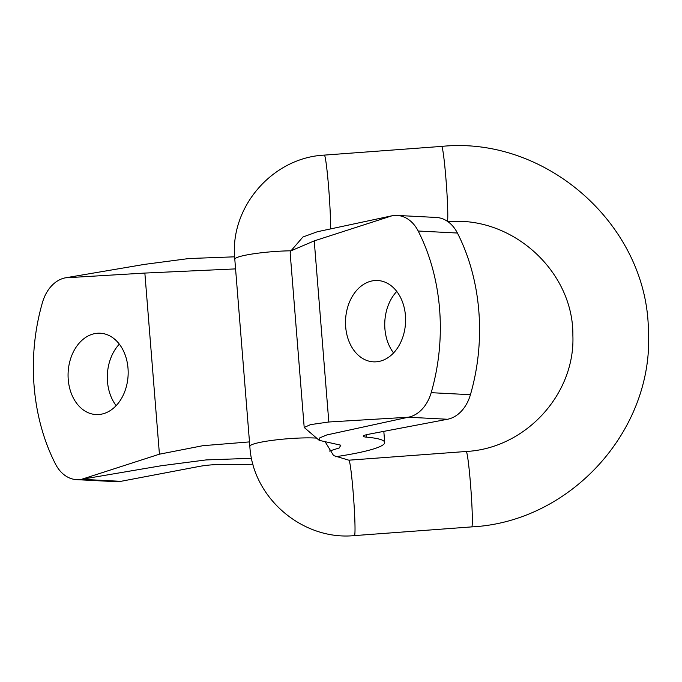 <?xml version="1.0" encoding="UTF-8"?>
<svg xmlns="http://www.w3.org/2000/svg" width="682" height="682" viewBox="0 0 682 682"><rect width="100%" height="100%" fill="white"/><g stroke="black" fill="none" stroke-linecap="round" stroke-linejoin="round"><path stroke-width="1.02" d="M249.493 441.902L202.912 445.687L159.426 454.186L81.618 479.301L120.859 481.33L199.494 466.386A17.451 2.089 -4.6 0 1 222.494 464.502A98.881 11.833 175.4 0 0 252.988 464.203M335.288 456.787A98.881 11.833 175.4 0 0 384.708 442.465A98.881 11.833 175.4 0 0 366.473 437.145A17.451 2.089 -4.6 0 1 363.259 436.207A17.451 2.089 -4.6 0 1 368.877 434.204L447.511 419.26L408.271 417.231L328.818 421.996L310.515 424.622L304.206 427.469L319.227 440.359L340.821 445.201L339.227 447.963L329.244 451.109M345.672 326.857A40.715 30.017 93 0 1 377.649 280.515A40.715 30.017 93 0 1 405.432 315.502A40.715 30.017 93 0 1 373.455 361.844A40.715 30.017 93 0 1 345.672 326.857M319.227 440.359L319.858 437.827L326.78 434.954L408.271 417.231A37.808 27.877 -87 0 0 431.186 392.679L470.427 394.699A174.498 128.651 -87 0 0 457.417 233.039L418.177 231.01A174.498 128.651 93 0 1 431.186 392.679M418.177 231.01A37.808 27.877 -87 0 0 397.018 215.427A37.808 27.877 -87 0 0 392.056 215.768L314.24 240.891L328.818 421.996M304.198 427.469L290.148 252.809L290.975 250.831L314.24 240.891M120.859 481.33A37.808 27.877 93 0 1 115.897 481.671L76.657 479.642A37.808 27.877 -87 0 1 55.498 464.058A174.498 128.651 93 0 1 42.489 302.39A37.808 27.877 -87 0 1 65.404 277.83L144.857 273.073L235.571 268.896M68.243 379.567A40.715 30.017 93 0 1 100.22 333.225A40.715 30.017 93 0 1 128.003 368.212A40.715 30.017 93 0 1 96.026 414.554A40.715 30.017 93 0 1 68.243 379.567M76.657 479.642A37.808 27.877 -87 0 0 81.618 479.301L161.259 465.746L206.092 459.924L251.564 458.295M65.404 277.83L144.362 264.403L188.82 258.546L234.625 256.816M290.975 250.831L302.902 237.021L317.326 231.744L392.056 215.768M396.762 291.453A40.715 30.017 -87 0 0 393.582 352.935M397.018 215.427L436.267 217.456A37.808 27.877 93 0 1 457.417 233.039M470.427 394.699A37.808 27.877 93 0 1 447.511 419.26M116.153 405.645A40.715 30.017 93 0 1 119.333 344.163M447.477 221.343A37.808 1.935 -94.2 0 0 445.994 179.451A37.808 1.935 -94.2 0 0 441.621 146.4C546.649 135.718 647.653 225.725 648.394 330.923C654.191 429.669 570.962 521.935 471.765 526.888A37.808 1.935 85.8 0 0 470.546 484.527A37.808 1.935 85.8 0 0 466.164 451.484C525.643 448.406 575.335 394.111 572.871 335.322C573.562 271.257 511.739 215.188 447.222 221.812M330.335 228.982A37.808 1.935 -94.2 0 0 328.69 188.155A37.808 1.935 -94.2 0 0 324.308 155.112L441.621 146.4M290.992 250.805A37.808 4.527 175.4 0 0 274.062 251.564A37.808 4.527 175.4 0 0 234.796 259.254C229.28 207.567 272.331 157.602 324.308 155.112M316.542 438.108A37.808 4.527 175.4 0 0 289.108 438.645A37.808 4.527 175.4 0 0 249.842 446.335C252.69 498.082 302.799 540.758 354.452 535.6L471.765 526.888M325.485 442.337L333.6 455.602L348.86 460.188A37.808 1.935 85.8 0 1 353.233 493.231A37.808 1.935 85.8 0 1 354.452 535.6M366.285 434.766L366.473 437.145M144.857 273.073L159.426 454.186M234.796 259.254L249.842 446.335M348.86 460.188L466.164 451.484M383.821 431.365L384.708 442.465"/></g></svg>
